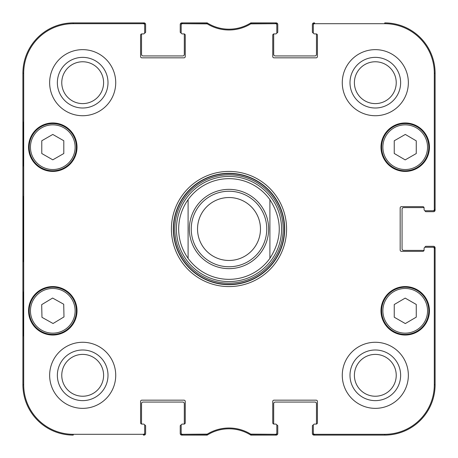 <?xml version="1.0" encoding="UTF-8"?>
<svg xmlns="http://www.w3.org/2000/svg" width="458" height="458" viewBox="0 0 458 458"><rect width="100%" height="100%" fill="white"/><g stroke="black" fill="none" stroke-linecap="round" stroke-linejoin="round"><path stroke-width="0.69" d="M425.03 247.291L425.03 247.251A0.945 0.945 0 0 1 425.974 246.307L433.526 246.307A1.574 1.574 0 0 1 435.1 247.881L435.1 384.754A50.346 50.346 0 0 1 384.754 435.1L313.959 435.1A1.574 1.574 0 0 1 312.385 433.526L312.385 425.974A0.945 0.945 0 0 1 313.329 425.03L313.369 425.03M424.085 250.079A1.26 1.26 0 0 1 424.045 250.394L403.635 250.394A1.574 1.574 0 0 1 402.061 248.826L402.061 209.174A1.574 1.574 0 0 1 403.635 207.606L424.045 207.606A1.26 1.26 0 0 1 424.085 207.921A1.26 1.26 0 0 0 422.826 206.661L401.431 206.661A1.26 1.26 0 0 0 400.172 207.921L400.172 250.079A1.26 1.26 0 0 0 401.431 251.339L422.826 251.339A1.26 1.26 0 0 0 424.085 250.079L424.085 248.511A1.26 1.26 0 0 1 425.345 247.251L433.045 247.251A1.26 1.26 0 0 1 434.304 248.511L434.304 384.754A49.55 49.55 0 0 1 384.754 434.304L314.589 434.304A1.26 1.26 90 0 1 313.329 433.045L313.329 433.84A1.26 1.26 90 0 0 314.589 435.1L384.754 435.1A50.346 50.346 0 0 0 435.1 384.754L435.1 248.511A1.26 1.26 0 0 0 433.84 247.251L433.045 247.251M425.03 210.709L425.03 210.749A0.945 0.945 0 0 0 425.974 211.693L433.526 211.693A1.574 1.574 0 0 0 435.1 210.119L435.1 73.246A50.346 50.346 0 0 0 384.754 22.9A50.346 50.346 0 0 1 435.1 73.246L434.304 73.246L434.304 209.489A1.26 1.26 -0 0 1 433.045 210.749L433.84 210.749A1.26 1.26 0 0 0 435.1 209.489L435.1 73.246M313.369 32.97L313.329 32.97A0.945 0.945 0 0 1 312.385 32.026L312.385 24.474A1.574 1.574 0 0 1 313.959 22.9L314.589 22.9A1.26 1.26 -90 0 0 313.329 24.16L313.329 24.955A1.26 1.26 -90 0 1 314.589 23.696L384.754 23.696A49.55 49.55 0 0 1 434.304 73.246M316.157 33.915A1.26 1.26 0 0 1 316.472 33.955L316.472 54.365A1.574 1.574 0 0 1 314.904 55.939L275.252 55.939A1.574 1.574 0 0 1 273.684 54.365L273.684 33.955A1.26 1.26 0 0 1 273.999 33.915A1.26 1.26 0 0 0 272.739 35.174L272.739 56.569A1.26 1.26 0 0 0 273.999 57.828L316.157 57.828A1.26 1.26 0 0 0 317.417 56.569L317.417 35.174A1.26 1.26 0 0 0 316.157 33.915L314.589 33.915A1.26 1.26 0 0 1 313.329 32.655L313.329 24.955M276.787 32.97L276.827 32.97A0.945 0.945 0 0 0 277.771 32.026L277.771 24.474A1.574 1.574 0 0 0 276.197 22.9L250.801 22.9A40.905 40.905 0 0 1 207.199 22.9L181.803 22.9A1.574 1.574 0 0 0 180.229 24.474L180.229 32.026A0.945 0.945 0 0 0 181.173 32.97L181.213 32.97M184.316 33.955L184.316 54.365A1.574 1.574 0 0 1 182.748 55.939L143.096 55.939A1.574 1.574 0 0 1 141.528 54.365L141.528 33.955A1.26 1.26 0 0 1 141.843 33.915A1.26 1.26 0 0 0 140.583 35.174L140.583 56.569A1.26 1.26 0 0 0 141.843 57.828L184.001 57.828A1.26 1.26 0 0 0 185.261 56.569L185.261 35.174A1.26 1.26 0 0 0 184.001 33.915L182.433 33.915A1.26 1.26 0 0 1 181.173 32.655L181.173 24.955A1.26 1.26 -90 0 1 182.433 23.696L207.268 23.879A41.701 41.701 0 0 0 250.732 23.879L275.567 23.696A1.26 1.26 -90 0 1 276.827 24.955L276.827 24.16A1.26 1.26 -90 0 0 275.567 22.9L250.497 23.089A40.905 40.905 0 0 1 207.503 23.089L182.433 22.9A1.26 1.26 -90 0 0 181.173 24.16L181.173 24.955M144.631 32.97L144.671 32.97A0.945 0.945 0 0 0 145.615 32.026L145.615 24.474A1.574 1.574 0 0 0 144.041 22.9L73.246 22.9A50.346 50.346 0 0 0 22.9 73.246A50.346 50.346 0 0 1 73.246 22.9L73.246 23.696L143.411 23.696A1.26 1.26 -90 0 1 144.671 24.955L144.671 24.16A1.26 1.26 -90 0 0 143.411 22.9L73.246 22.9M22.9 384.754L22.9 73.246L22.9 384.754A50.346 50.346 0 0 0 73.246 435.1A50.346 50.346 0 0 1 22.9 384.754L23.696 384.754L23.696 73.246A49.55 49.55 0 0 1 73.246 23.696M144.631 425.03L144.671 425.03A0.945 0.945 0 0 1 145.615 425.974L145.615 433.526A1.574 1.574 0 0 1 144.041 435.1L143.411 435.1A1.26 1.26 90 0 0 144.671 433.84L144.671 433.045A1.26 1.26 90 0 1 143.411 434.304L73.246 434.304A49.55 49.55 0 0 1 23.696 384.754M141.528 424.045L141.528 403.635A1.574 1.574 0 0 1 143.096 402.061L182.748 402.061A1.574 1.574 0 0 1 184.316 403.635L184.316 424.045A1.26 1.26 0 0 1 184.001 424.085A1.26 1.26 0 0 0 185.261 422.826L185.261 401.431A1.26 1.26 0 0 0 184.001 400.172L141.843 400.172A1.26 1.26 0 0 0 140.583 401.431L140.583 422.826A1.26 1.26 0 0 0 141.843 424.085L143.411 424.085A1.26 1.26 0 0 1 144.671 425.345L144.671 433.045M181.213 425.03L181.173 425.03A0.945 0.945 0 0 0 180.229 425.974L180.229 433.526A1.574 1.574 0 0 0 181.803 435.1L207.199 435.1A40.905 40.905 0 0 1 250.801 435.1L276.197 435.1A1.574 1.574 0 0 0 277.771 433.526L277.771 425.974A0.945 0.945 0 0 0 276.827 425.03L276.787 425.03M273.999 424.085A1.26 1.26 0 0 1 273.684 424.045L273.684 403.635A1.574 1.574 0 0 1 275.252 402.061L314.904 402.061A1.574 1.574 0 0 1 316.472 403.635L316.472 424.045A1.26 1.26 0 0 1 316.157 424.085A1.26 1.26 0 0 0 317.417 422.826L317.417 401.431A1.26 1.26 0 0 0 316.157 400.172L273.999 400.172A1.26 1.26 0 0 0 272.739 401.431L272.739 422.826A1.26 1.26 0 0 0 273.999 424.085L275.567 424.085A1.26 1.26 0 0 1 276.827 425.345L276.827 433.045A1.26 1.26 90 0 1 275.567 434.304L250.732 434.121A41.701 41.701 0 0 0 207.268 434.121L182.433 434.304A1.26 1.26 90 0 1 181.173 433.045L181.173 433.84A1.26 1.26 90 0 0 182.433 435.1L207.503 434.911A40.905 40.905 0 0 1 250.497 434.911L275.567 435.1A1.26 1.26 90 0 0 276.827 433.84L276.827 433.045M269.905 199.654C282.38 219.216 282.38 238.784 269.905 258.346L269.905 199.654L269.905 258.346A50.346 50.346 0 0 1 188.095 258.346C181.895 249.547 178.752 239.763 178.654 229C178.752 218.237 181.895 208.453 188.095 199.654L188.095 258.346L188.095 199.654A50.346 50.346 0 0 1 269.905 199.654A50.346 50.346 0 0 0 188.095 199.654M197.535 229A31.465 31.465 0 0 1 244.732 201.749A31.465 31.465 0 0 1 244.732 256.251A31.465 31.465 0 0 1 197.535 229M191.244 229A37.756 37.756 0 0 1 247.881 196.299A37.756 37.756 0 0 1 247.881 261.701A37.756 37.756 0 0 1 191.244 229M314.589 424.085L316.157 424.085L314.589 424.085A1.26 1.26 0 0 0 313.329 425.345L313.329 433.045M424.085 209.489L424.085 207.921L424.085 209.489A1.26 1.26 0 0 0 425.345 210.749L433.045 210.749M275.567 33.915L273.999 33.915L275.567 33.915A1.26 1.26 0 0 0 276.827 32.655L276.827 24.955M143.411 33.915L141.843 33.915L143.411 33.915A1.26 1.26 0 0 0 144.671 32.655L144.671 24.955M182.433 424.085L184.001 424.085L182.433 424.085A1.26 1.26 0 0 0 181.173 425.345L181.173 433.045M77.018 147.19A24.228 24.228 0 0 1 40.676 168.172A24.228 24.228 0 0 1 40.676 126.208A24.228 24.228 0 0 1 77.018 147.19M429.438 147.19A24.228 24.228 0 0 1 393.096 168.172A24.228 24.228 0 0 1 393.096 126.208A24.228 24.228 0 0 1 429.438 147.19M429.438 310.81A24.228 24.228 0 0 1 393.096 331.792A24.228 24.228 0 0 1 393.096 289.828A24.228 24.228 0 0 1 429.438 310.81M77.018 310.81A24.228 24.228 0 0 1 40.676 331.792A24.228 24.228 0 0 1 40.676 289.828A24.228 24.228 0 0 1 77.018 310.81M115.725 82.686A33.039 33.039 0 0 1 66.164 111.3A33.039 33.039 0 0 1 66.164 54.073A33.039 33.039 0 0 1 115.725 82.686M408.353 82.686A33.039 33.039 0 0 1 358.797 111.3A33.039 33.039 0 0 1 358.797 54.073A33.039 33.039 0 0 1 408.353 82.686M408.353 375.314A33.039 33.039 0 0 1 358.797 403.927A33.039 33.039 0 0 1 358.797 346.7A33.039 33.039 0 0 1 408.353 375.314M115.725 375.314A33.039 33.039 0 0 1 66.164 403.927A33.039 33.039 0 0 1 66.164 346.7A33.039 33.039 0 0 1 115.725 375.314M171.418 229A57.582 57.582 0 0 0 257.791 278.865A57.582 57.582 0 0 0 257.791 179.135A57.582 57.582 0 0 0 171.418 229M61.767 82.686A20.913 20.913 0 0 1 93.14 64.572A20.913 20.913 0 0 1 93.14 100.8A20.913 20.913 0 0 1 61.767 82.686M61.767 375.314A20.913 20.913 0 0 1 93.14 357.2A20.913 20.913 0 0 1 93.14 393.428A20.913 20.913 0 0 1 61.767 375.314M354.4 375.314A20.913 20.913 0 0 1 385.773 357.2A20.913 20.913 0 0 1 385.773 393.428A20.913 20.913 0 0 1 354.4 375.314M354.4 82.686A20.913 20.913 0 0 1 385.773 64.572A20.913 20.913 0 0 1 385.773 100.8A20.913 20.913 0 0 1 354.4 82.686M394.241 317.222L394.241 304.53L405.187 298.106L416.265 304.455L416.265 317.142L405.319 323.566L394.241 317.222M416.935 290.332A23.598 23.598 0 0 0 381.611 310.89A23.598 23.598 0 0 0 417.078 331.208A23.598 23.598 0 0 0 416.935 290.332M416.311 291.425A22.339 22.339 0 0 0 382.865 310.89A22.339 22.339 0 0 0 416.442 330.121A22.339 22.339 0 0 0 416.311 291.425A22.339 22.339 0 0 1 416.442 330.121A22.339 22.339 0 0 1 382.865 310.89A22.339 22.339 0 0 1 416.311 291.425M63.805 153.522L52.79 159.831L41.781 153.522L41.781 140.755L52.79 134.446L63.805 140.755L63.805 153.522M29.192 147.19A23.598 23.598 0 0 0 64.589 167.628A23.598 23.598 0 0 0 64.589 126.752A23.598 23.598 0 0 0 29.192 147.19M405.187 159.894L394.241 153.47L394.241 140.778L405.319 134.434L416.265 140.858L416.265 153.544L405.187 159.894M393.479 126.711A23.598 23.598 0 0 0 393.336 167.588A23.598 23.598 0 0 0 428.808 147.27A23.598 23.598 0 0 0 393.479 126.711M394.103 127.805A22.339 22.339 0 0 0 393.972 166.5A22.339 22.339 0 0 0 427.549 147.264A22.339 22.339 0 0 0 394.103 127.805A22.339 22.339 0 0 1 427.549 147.264A22.339 22.339 0 0 1 393.972 166.5A22.339 22.339 0 0 1 394.103 127.805M53.054 323.514L41.97 317.337L41.684 304.65L52.618 298.055L63.708 304.232L63.988 316.919L53.054 323.514M40.607 290.601A23.598 23.598 0 0 0 41.38 331.466A23.598 23.598 0 0 0 76.389 310.364A23.598 23.598 0 0 0 40.607 290.601M229 281.567A52.567 52.567 0 0 0 274.525 202.717A52.567 52.567 0 0 0 183.475 202.717A52.567 52.567 0 0 0 229 281.567M188.095 258.346A50.346 50.346 0 0 0 229 279.346M23.163 166.071L23.163 122.017L23.438 166.071M23.163 335.983L23.163 291.929L23.438 335.983M22.974 229L23.261 261.713L23.518 216.245L23.261 196.327L22.974 229M57.364 82.686A25.322 25.322 0 0 0 95.344 104.613A25.322 25.322 0 0 0 95.344 60.759A25.322 25.322 0 0 0 57.364 82.686M57.364 375.314A25.322 25.322 0 0 0 95.344 397.241A25.322 25.322 0 0 0 95.344 353.387A25.322 25.322 0 0 0 57.364 375.314M349.992 375.314A25.322 25.322 0 0 0 387.978 397.241A25.322 25.322 0 0 0 387.978 353.387A25.322 25.322 0 0 0 349.992 375.314M349.992 82.686A25.322 25.322 0 0 0 387.978 104.613A25.322 25.322 0 0 0 387.978 60.759A25.322 25.322 0 0 0 349.992 82.686M173.307 229A55.693 55.693 0 0 1 256.846 180.767A55.693 55.693 0 0 1 256.846 277.233A55.693 55.693 0 0 1 173.307 229M206.615 23.696L206.839 22.9L207.503 23.089L207.268 23.879M251.385 434.304L251.161 435.1L250.497 434.911L250.732 434.121M189.354 229A39.646 39.646 0 0 1 248.826 194.667A39.646 39.646 0 0 1 248.826 263.333A39.646 39.646 0 0 1 189.354 229M30.451 147.19A22.339 22.339 0 0 1 63.965 127.839A22.339 22.339 0 0 1 63.965 166.535A22.339 22.339 0 0 1 30.451 147.19M41.26 291.677A22.339 22.339 0 0 1 75.129 310.387A22.339 22.339 0 0 1 41.987 330.367A22.339 22.339 0 0 1 41.26 291.677M229 284.418A55.418 55.418 0 0 0 276.993 201.291A55.418 55.418 0 0 0 181.007 201.291A55.418 55.418 0 0 0 229 284.418M229 283.181A54.181 54.181 0 0 0 275.922 201.909A54.181 54.181 0 0 0 182.078 201.909A54.181 54.181 0 0 0 229 283.181M22.9 73.246L23.696 73.246M207.503 434.911L207.268 434.121M206.615 434.304L206.839 435.1M182.433 23.696L182.433 22.9M250.497 23.089L250.732 23.879M251.385 23.696L251.161 22.9M275.567 22.9L275.567 23.696M182.433 435.1L182.433 434.304M143.411 434.304L143.411 435.1M275.567 434.304L275.567 435.1M314.589 435.1L314.589 434.304M434.304 248.511L435.1 248.511M435.1 384.754L434.304 384.754M435.1 209.489L434.304 209.489M314.589 23.696L314.589 22.9M143.411 22.9L143.411 23.696M384.754 435.1L384.754 434.304M384.754 22.9L384.754 23.696M73.246 435.1L73.246 434.304"/></g></svg>
